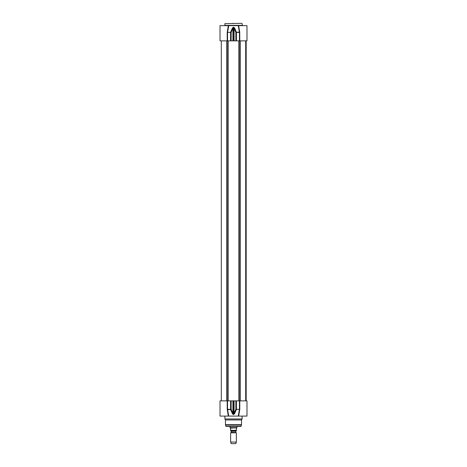 <?xml version="1.0" encoding="UTF-8"?>
<svg xmlns="http://www.w3.org/2000/svg" width="467" height="467" viewBox="0 0 467 467"><rect width="100%" height="100%" fill="white"/><g stroke="black" fill="none" stroke-linecap="round" stroke-linejoin="round"><path stroke-width="0.7" d="M241.824 23.35L224.89 23.636L241.824 23.35M232.619 23.35L232.94 23.35M242.402 25.644L242.11 23.636M228.731 25.644L228.328 25.644L227.277 31.989L227.604 32.124L228.731 25.644L238.269 25.644L239.454 32.392L239.454 40.862L246.99 40.862L246.99 25.644L238.269 25.644L238.672 25.644L238.929 28.855M227.546 40.862L227.546 32.392L227.213 32.392L228.328 25.644L220.01 25.644L220.01 40.862L239.454 40.862M239.787 40.862L239.723 31.989L235.864 32.392L236.395 32.124L234.545 27.962L234.078 28.224L235.864 32.392L235.864 40.862M239.723 31.989L238.666 25.948M230.593 40.862L230.593 32.392L227.546 32.392L231.136 32.392L230.605 32.124L232.455 27.962L232.922 28.224L233.348 27.436L234.078 28.224L234.078 40.862M234.545 27.962L233.652 27.174L232.455 27.962M236.944 426.424L236.944 427.661L230.056 427.661L230.056 426.424M235.882 432.518L231.229 432.319L236.372 432.804L230.628 432.804L230.628 442.074L236.372 442.074L236.372 432.804M231.229 432.319L231.229 431.245L235.771 431.245L235.771 432.319M230.628 430.977L236.372 430.977M230.173 428.087L230.628 428.548L230.628 430.329C230.628 431.274 230.628 431.274 230.628 430.329L236.372 430.329L236.372 428.548L236.827 427.86L230.173 428.087M236.372 430.329C236.372 431.274 236.372 431.274 236.372 430.329M236.372 442.074L235.794 443.65L231.206 443.65L230.628 442.074M239.723 409.746L239.396 409.612L238.269 416.091L238.672 416.091L239.787 409.343L239.787 400.873L246.99 400.873L246.99 409.483M238.666 415.793L238.666 416.091L246.99 416.091L246.99 409.489M238.269 416.091L228.731 416.091L227.546 409.343L227.546 400.873L220.01 400.873L220.01 416.091L228.731 416.091L228.328 416.091L227.277 409.746L228.334 415.793M224.656 416.091L224.341 416.091L224.656 416.091M224.598 416.091L242.402 416.091M242.11 416.377L242.11 418.957L224.89 418.957L224.89 416.377M227.213 400.873L227.213 409.343L227.277 409.746L227.604 409.612L228.731 416.091M239.787 409.343L235.864 409.343L236.395 409.612L234.545 413.774L234.078 413.511L233.348 414.299L231.136 409.343L230.605 409.612L231.136 409.343L231.136 400.873L227.546 400.873M227.604 409.612L230.605 409.612L232.455 413.774L233.348 414.562L234.545 413.774M232.455 413.774L232.922 413.511L232.922 400.873L231.136 400.873M239.787 400.873L232.922 400.873M242.11 418.957L241.538 419.956L225.462 419.956L224.89 418.957M241.538 419.956L241.497 424.964L225.503 424.964L225.462 424.666L241.538 424.666M241.165 426.213L225.835 426.213L240.89 426.424L241.497 424.964M226.11 426.424L240.102 426.424M242.11 25.358L224.89 25.358L224.89 23.636M239.787 32.392L236.407 32.392L236.407 40.862M231.136 40.862L231.136 32.392L232.922 28.224L232.922 40.862M233.348 27.174L233.348 40.862M233.652 40.862L233.652 27.174M227.213 32.392L227.213 40.862M227.213 409.343L230.593 409.343L230.593 400.873M239.454 400.873L239.454 409.343L236.407 409.343L236.407 400.873M235.864 400.873L235.864 409.343L234.078 413.511L234.078 400.873M233.652 414.562L233.652 400.873M233.348 400.873L233.348 414.562M226.658 40.862L226.658 400.873M227.721 40.862L227.721 400.873M228.118 40.862L228.118 400.873M238.882 40.862L238.882 400.873M239.279 40.862L239.279 400.873M240.342 40.862L240.342 400.873M246.103 40.862L246.103 400.873M246.138 40.862L246.138 400.873M224.89 25.358L224.598 25.644M231.118 432.518L230.628 432.804M225.462 419.956L225.462 424.666M225.835 426.213L225.503 424.964M221.3 40.862L221.3 400.873M245.7 40.862L245.7 400.873M246.173 40.862L246.173 400.873"/></g></svg>
